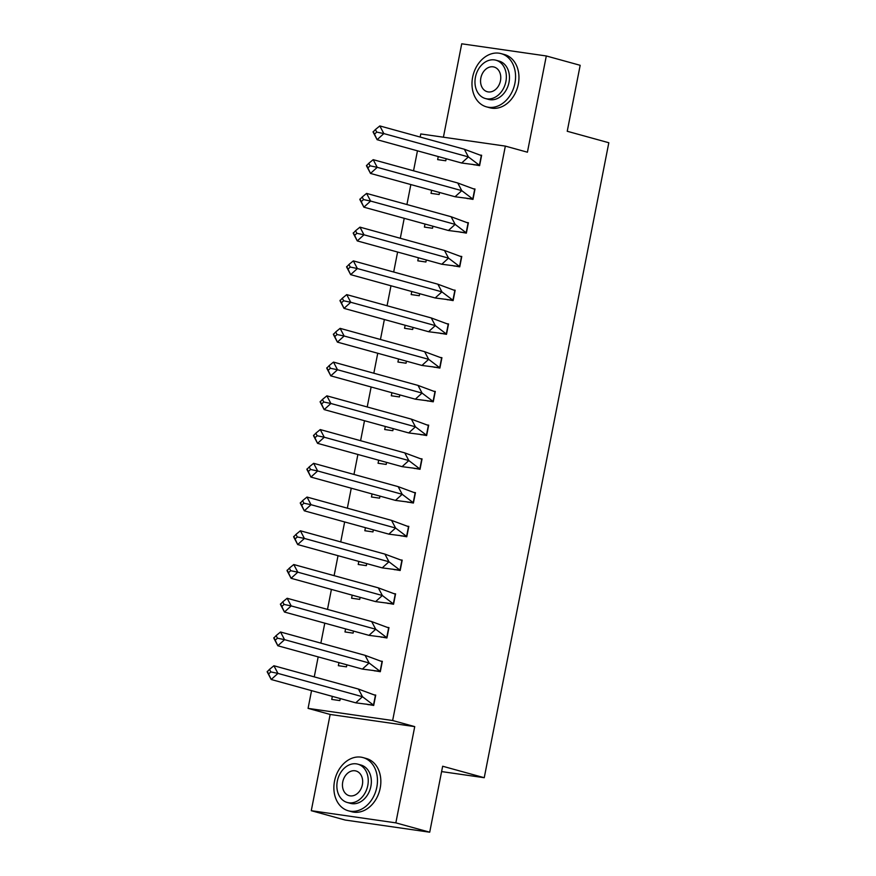 <?xml version="1.0" encoding="UTF-8"?>
<svg xmlns="http://www.w3.org/2000/svg" width="876" height="876" viewBox="0 0 876 876"><rect width="100%" height="100%" fill="white"/><g stroke="black" fill="none" stroke-linecap="round" stroke-linejoin="round"><path stroke-width="1.31" d="M420.162 137.061L420.765 133.951L505.342 146.106L527.418 152.205L546.306 55.965L580.175 65.306L567.232 131.269L608.82 142.744L484.242 777.713L442.654 766.237L429.711 832.2L345.144 820.035L311.276 810.694L395.842 822.86L414.731 726.62L392.645 720.521L308.078 708.366L311.549 690.638M429.711 832.2L395.842 822.86M546.306 55.965L461.729 43.8L443.409 137.203M414.731 726.62L330.153 714.455L311.276 810.694M330.153 714.455L308.078 708.366M314.254 676.874L318.174 656.901M320.868 643.137L324.788 623.164M327.493 609.4L331.413 589.417M334.106 575.652L338.026 555.68M340.731 541.915L344.651 521.943M347.345 508.179L351.265 488.206M353.97 474.442L357.89 454.469M360.584 440.705L364.504 420.732M367.208 406.968L371.128 386.995M373.822 373.231L377.742 353.258M380.447 339.494L384.367 319.51M387.061 305.757L390.981 285.773M393.685 272.009L397.605 252.036M400.299 238.272L404.219 218.299M406.924 204.535L410.844 184.562M413.538 170.798L417.458 150.825M441.603 771.581L484.242 777.713M505.342 146.106L392.645 720.521M332.343 696.365L331.741 699.42L339.855 700.592L340.26 698.555M365.61 704.074L373.691 705.454L375.727 695.073L374.446 694.898M338.957 662.628L338.355 665.683L346.48 666.855L346.874 664.818M372.234 670.326L380.304 671.717L382.341 661.336L381.071 661.15M345.582 628.891L344.98 631.946L353.094 633.118L353.499 631.081M378.848 636.589L386.929 637.98L388.966 627.599L387.685 627.413M352.196 595.154L351.594 598.209L359.718 599.381L360.113 597.344M385.473 602.852L393.543 604.243L395.58 593.862L394.31 593.676M358.821 561.417L358.218 564.472L366.332 565.644L366.737 563.596M392.087 569.115L400.168 570.506L402.204 560.125L400.923 559.939M365.434 527.68L364.832 530.736L372.957 531.907L373.351 529.86M398.711 535.378L406.782 536.769L408.818 526.388L407.548 526.202M372.059 493.944L371.457 496.999L379.571 498.159L379.976 496.123M405.325 501.641L413.406 503.032L415.443 492.651L414.162 492.465M378.673 460.207L378.071 463.262L386.196 464.422L386.59 462.386M411.95 467.904L420.02 469.295L422.057 458.904L420.787 458.728M385.298 426.459L384.695 429.525L392.809 430.685L393.215 428.649M418.564 434.167L426.645 435.547L428.682 425.167L427.4 424.991M391.911 392.722L391.309 395.777L399.434 396.948L399.828 394.912M425.188 400.431L433.259 401.81L435.295 391.43L434.025 391.254M398.536 358.985L397.934 362.04L406.048 363.212L406.453 361.175M431.802 366.683L439.883 368.073L441.92 357.693L440.639 357.507M405.15 325.248L404.548 328.303L412.673 329.475L413.067 327.438M438.427 332.946L446.497 334.336L448.534 323.956L447.264 323.77M411.775 291.511L411.173 294.566L419.286 295.738L419.692 293.701M445.041 299.209L453.122 300.599L455.159 290.219L453.877 290.033M418.389 257.774L417.786 260.829L425.911 262.001L426.305 259.953M451.666 265.472L459.736 266.862L461.772 256.482L460.502 256.296M425.013 224.037L424.411 227.092L432.525 228.253L432.93 226.216M458.279 231.735L466.36 233.125L468.397 222.745L467.116 222.559M431.627 190.3L431.025 193.355L439.15 194.516L439.544 192.479M464.904 197.998L472.974 199.389L475.011 189.008L473.741 188.822M438.252 156.563L437.65 159.618L445.764 160.779L446.169 158.742M471.518 164.261L479.599 165.641L481.636 155.26L480.355 155.085M358.448 689.062L362.478 696.716L373.494 705.092L375.41 695.369L358.448 689.062L273.914 665.749L277.944 673.403L362.478 696.716L355.744 702.826L373.745 705.169M366.288 704.107L368.413 704.698M270.837 671.914L269.49 669.363L267.18 671.848L271.21 679.502L268.593 673.951L270.837 671.914L277.944 673.403L271.21 679.502L355.744 702.826M269.49 669.363L273.914 665.749M267.246 671.399L268.593 673.951M334.522 781.151A27.605 21.287 -74.6 0 0 348.33 810.793A27.605 21.287 -74.6 0 0 376.811 787.228A27.605 21.287 -74.6 0 0 363.014 757.576A27.605 21.287 -74.6 0 0 334.522 781.151M348.33 810.793L351.714 811.734A27.605 21.287 -74.6 0 0 380.195 788.159A27.605 21.287 -74.6 0 0 366.398 758.517L363.014 757.576M357.835 764.168L360.956 765.033A19.874 15.33 105.4 0 1 370.887 786.374A19.874 15.33 105.4 0 1 350.389 803.347L347.268 802.482A19.874 15.33 -74.6 0 0 367.778 785.52A19.874 15.33 -74.6 0 0 357.835 764.168A19.874 15.33 -74.6 0 0 337.326 781.14A19.874 15.33 -74.6 0 0 347.268 802.482M362.368 784.743A12.811 9.877 -74.6 0 0 355.963 770.979A12.811 9.877 -74.6 0 0 342.746 781.918A12.811 9.877 -74.6 0 0 349.152 795.671A12.811 9.877 -74.6 0 0 362.368 784.743M472.635 77.187A27.605 21.287 -74.6 0 0 486.443 106.839A27.605 21.287 -74.6 0 0 514.924 83.264A27.605 21.287 -74.6 0 0 501.116 53.622A27.605 21.287 -74.6 0 0 472.635 77.187M486.443 106.839L489.826 107.77A27.605 21.287 -74.6 0 0 518.307 84.206A27.605 21.287 -74.6 0 0 504.51 54.553L501.116 53.622M495.947 60.214L499.068 61.068A19.874 15.33 105.4 0 1 509 82.421A19.874 15.33 105.4 0 1 488.49 99.382L485.381 98.528A19.874 15.33 -74.6 0 0 505.89 81.556A19.874 15.33 -74.6 0 0 495.947 60.214A19.874 15.33 -74.6 0 0 475.438 77.176A19.874 15.33 -74.6 0 0 485.381 98.528M500.47 80.778A12.811 9.877 -74.6 0 0 494.075 67.025A12.811 9.877 -74.6 0 0 480.858 77.953A12.811 9.877 -74.6 0 0 487.264 91.717A12.811 9.877 -74.6 0 0 500.47 80.778M365.073 655.325L369.103 662.979L380.118 671.355L382.024 661.621L365.073 655.325L280.528 632.001L284.558 639.666L369.103 662.979L362.368 669.089L380.359 671.421M372.902 670.37L375.027 670.961M277.451 638.177L276.115 635.626L273.794 638.111L277.834 645.765L275.206 640.214L277.451 638.177L284.558 639.666L277.834 645.765L362.368 669.089M276.115 635.626L280.528 632.001M273.87 637.662L275.206 640.214M371.687 621.588L375.716 629.242L386.732 637.618L388.648 627.884L371.687 621.588L287.153 598.264L291.182 605.918L375.716 629.242L368.982 635.352L386.984 637.684M379.527 636.633L381.651 637.224M284.076 604.44L282.729 601.889L280.419 604.374L284.448 612.028L281.831 606.477L284.076 604.44L291.182 605.918L284.448 612.028L368.982 635.352M282.729 601.889L287.153 598.264M280.484 603.925L281.831 606.477M378.312 587.851L382.341 595.505L393.357 603.882L395.262 594.147L378.312 587.851L293.767 564.527L297.796 572.181L382.341 595.505L375.607 601.615L393.598 603.947M386.141 602.896L388.265 603.487M290.69 570.703L289.354 568.141L287.032 570.637L291.073 578.291L288.445 572.729L290.69 570.703L297.796 572.181L291.073 578.291L375.607 601.615M289.354 568.141L293.767 564.527M287.109 570.177L288.445 572.729M384.925 554.114L388.955 561.768L399.971 570.145L401.887 560.41L384.925 554.114L300.391 530.79L304.421 538.444L388.955 561.768L382.221 567.878L400.222 570.21M392.766 569.159L394.89 569.75M297.314 536.955L295.968 534.404L293.657 536.9L297.687 544.554L295.07 538.992L297.314 536.955L304.421 538.444L297.687 544.554L382.221 567.878M295.968 534.404L300.391 530.79M293.723 536.44L295.07 538.992M391.55 520.377L395.58 528.031L406.595 536.408L408.501 526.673L391.55 520.377L307.005 497.053L311.035 504.707L395.58 528.031L388.845 534.141L406.836 536.473M399.379 535.422L401.504 536.002M303.928 503.218L302.592 500.667L300.271 503.163L304.311 510.817L301.683 505.255L303.928 503.218L311.035 504.707L304.311 510.817L388.845 534.141M302.592 500.667L307.005 497.053M300.348 502.704L301.683 505.255M398.164 486.64L402.194 494.294L413.209 502.671L415.125 492.936L398.164 486.64L313.63 463.316L317.66 470.97L402.194 494.294L395.459 500.393L413.461 502.736M406.004 501.685L408.128 502.266M310.553 469.481L309.206 466.93L306.896 469.426L310.925 477.081L308.308 471.518L310.553 469.481L317.66 470.97L310.925 477.081L395.459 500.393M309.206 466.93L313.63 463.316M306.961 468.967L308.308 471.518M404.789 452.892L408.818 460.557L419.834 468.934L421.739 459.199L404.789 452.892L320.244 429.579L324.273 437.233L408.818 460.557L402.084 466.656L420.075 468.999M412.618 467.948L414.742 468.529M317.167 435.744L315.831 433.193L313.509 435.679L317.55 443.344L314.922 437.781L317.167 435.744L324.273 437.233L317.55 443.344L402.084 466.656M315.831 433.193L320.244 429.579M313.586 435.23L314.922 437.781M411.402 419.155L415.432 426.809L426.448 435.186L428.364 425.462L411.402 419.155L326.868 395.842L330.898 403.497L415.432 426.809L408.698 432.919L426.7 435.262M419.243 434.2L421.367 434.792M323.791 402.007L322.445 399.456L320.134 401.942L324.164 409.596L321.547 404.044L323.791 402.007L330.898 403.497L324.164 409.596L408.698 432.919M322.445 399.456L326.868 395.842M320.2 401.493L321.547 404.044M418.027 385.418L422.057 393.072L433.072 401.449L434.978 391.725L418.027 385.418L333.482 362.095L337.512 369.76L422.057 393.072L415.323 399.182L433.313 401.526M425.856 400.463L427.981 401.055M330.405 368.27L329.069 365.719L326.748 368.205L330.789 375.859L328.161 370.307L330.405 368.27L337.512 369.76L330.789 375.859L415.323 399.182M329.069 365.719L333.482 362.095M326.825 367.756L328.161 370.307M424.641 351.681L428.671 359.335L439.686 367.712L441.603 357.977L424.641 351.681L340.107 328.358L344.137 336.012L428.671 359.335L421.936 365.445L439.938 367.778M432.47 366.726L434.605 367.318M337.03 334.533L335.683 331.982L333.373 334.468L337.402 342.122L334.785 336.57L337.03 334.533L344.137 336.012L337.402 342.122L421.936 365.445M335.683 331.982L340.107 328.358M333.438 334.019L334.785 336.57M431.255 317.944L435.295 325.598L446.311 333.975L448.216 324.24L431.255 317.944L346.721 294.621L350.75 302.275L435.295 325.598L428.561 331.708L446.552 334.041M439.095 332.99L441.219 333.581M343.644 300.796L342.308 298.245L339.987 300.731L344.027 308.385L341.399 302.822L343.644 300.796L350.75 302.275L344.027 308.385L428.561 331.708M342.308 298.245L346.721 294.621M340.063 300.271L341.399 302.822M437.88 284.207L441.909 291.861L452.925 300.238L454.841 290.504L437.88 284.207L353.346 260.884L357.375 268.538L441.909 291.861L435.175 297.971L453.177 300.304M445.709 299.253L447.844 299.844M350.269 267.049L348.922 264.497L346.611 266.994L350.641 274.648L348.024 269.085L350.269 267.049L357.375 268.538L350.641 274.648L435.175 297.971M348.922 264.497L353.346 260.884M346.677 266.534L348.024 269.085M444.493 250.47L448.534 258.124L459.55 266.501L461.455 256.767L444.493 250.47L359.959 227.147L363.989 234.801L448.534 258.124L441.8 264.234L459.79 266.567M452.334 265.516L454.458 266.107M356.882 233.312L355.546 230.76L353.225 233.257L357.266 240.911L354.638 235.348L356.882 233.312L363.989 234.801L357.266 240.911L441.8 264.234M355.546 230.76L359.959 227.147M353.302 232.797L354.638 235.348M451.118 216.733L455.148 224.387L466.163 232.764L468.08 223.03L451.118 216.733L366.584 193.41L370.614 201.064L455.148 224.387L448.413 230.498L466.415 232.83M458.947 231.779L461.083 232.359M363.507 199.575L362.16 197.023L359.85 199.52L363.879 207.174L361.262 201.611L363.507 199.575L370.614 201.064L363.879 207.174L448.413 230.498M362.16 197.023L366.584 193.41M359.916 199.06L361.262 201.611M457.732 182.985L461.772 190.65L472.788 199.027L474.693 189.293L457.732 182.985L373.198 159.673L377.227 167.327L461.772 190.65L455.038 196.75L473.029 199.093M465.572 198.042L467.696 198.622M370.121 165.838L368.785 163.286L366.464 165.783L370.504 173.437L367.876 167.874L370.121 165.838L377.227 167.327L370.504 173.437L455.038 196.75M368.785 163.286L373.198 159.673M366.54 165.323L367.876 167.874M464.357 149.249L468.386 156.903L479.402 165.279L481.318 155.556L464.357 149.249L379.823 125.936L383.852 133.59L468.386 156.903L461.652 163.013L479.654 165.356M472.186 164.305L474.321 164.885M376.746 132.101L375.399 129.549L373.088 132.035L377.118 139.7L374.501 134.137L376.746 132.101L383.852 133.59L377.118 139.7L461.652 163.013M375.399 129.549L379.823 125.936M373.154 131.586L374.501 134.137"/></g></svg>
